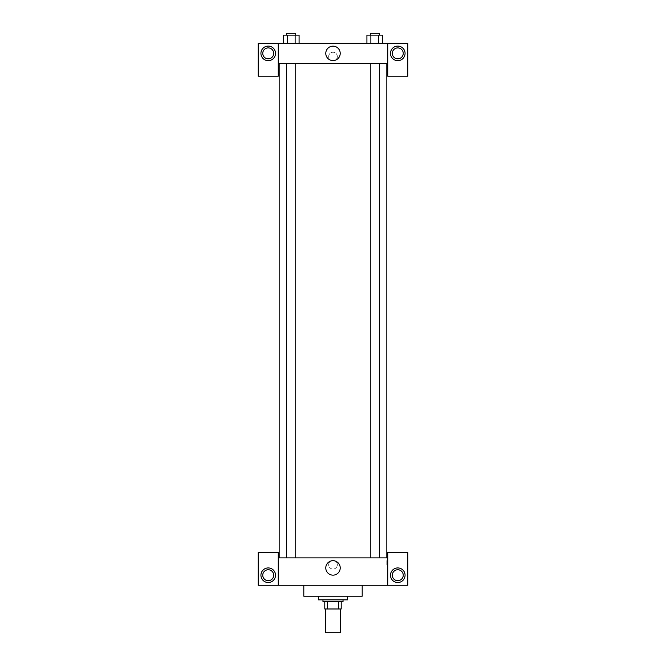 <?xml version="1.0" encoding="UTF-8"?>
<svg xmlns="http://www.w3.org/2000/svg" width="666" height="666" viewBox="0 0 666 666"><rect width="100%" height="100%" fill="white"/><g stroke="black" fill="none" stroke-linecap="round" stroke-linejoin="round"><path stroke-width="0.5" stroke-dasharray="3.33 2.5" d="M340.301 632.7L325.699 632.7M340.301 608.982L325.699 608.982L340.301 608.982M327.647 608.982L324.792 608.982L324.792 601.681L327.647 601.681L327.647 608.982L341.208 608.982M338.353 601.681L327.647 601.681L338.353 601.681L338.353 608.982M327.647 601.681L324.792 601.681M322.968 601.681L343.032 601.681M333 599.858L322.968 599.858L333 599.858M347.594 599.858L318.406 599.858M347.594 596.203L318.406 596.203L347.594 596.203M362.196 585.256L362.196 596.203L303.804 596.203L303.804 585.256L362.196 585.256L303.804 585.256M278.263 585.256L278.263 552.414L258.192 552.414L258.192 585.256L407.808 585.256L407.808 552.414L387.737 552.414L387.737 585.256M268.223 582.525A7.301 7.301 0 0 0 274.542 571.578A7.301 7.301 0 0 0 261.905 571.578A7.301 7.301 0 0 0 268.223 582.525M262.754 575.224A5.478 5.478 0 0 1 270.962 570.479A5.478 5.478 0 0 1 270.962 579.961A5.478 5.478 0 0 1 262.754 575.224M397.777 582.525A7.301 7.301 0 0 0 404.096 571.578A7.301 7.301 0 0 0 391.458 571.578A7.301 7.301 0 0 0 397.777 582.525M403.246 575.224A5.478 5.478 0 0 1 395.038 579.961A5.478 5.478 0 0 1 395.038 570.479A5.478 5.478 0 0 1 403.246 575.224M278.263 564.735L278.263 560.397L278.263 564.735M333 560.705A7.218 7.218 0 0 0 326.748 571.536A7.218 7.218 0 0 0 339.252 571.536A7.218 7.218 0 0 0 333 560.705M337.337 564.735A4.337 4.337 0 0 0 330.835 560.98A4.337 4.337 0 0 0 330.835 568.481A4.337 4.337 0 0 0 337.337 564.735A4.337 4.337 0 0 1 330.835 568.481A4.337 4.337 0 0 1 330.835 560.98A4.337 4.337 0 0 1 337.337 564.735M278.263 557.892L387.737 557.892M387.737 564.735L387.737 560.397L387.737 564.735M386.821 564.735L386.821 560.397L386.821 564.735M374.825 557.892L379.387 557.892L374.825 557.892M291.175 557.892L295.737 557.892L291.175 557.892M333 557.892L386.829 557.892L333 557.892M333 63.403L279.171 63.403L333 63.403M374.825 63.403L379.387 63.403L374.825 63.403M291.175 63.403L286.613 63.403L291.175 63.403M387.737 63.403L278.263 63.403L278.263 76.182L258.192 76.182L258.192 43.332L407.808 43.332L407.808 76.182L387.737 76.182L387.737 43.332M337.337 56.568A4.337 4.337 0 0 0 330.835 52.814A4.337 4.337 0 0 0 330.835 60.315A4.337 4.337 0 0 0 337.337 56.568A4.337 4.337 0 0 1 330.835 60.315A4.337 4.337 0 0 1 330.835 52.814A4.337 4.337 0 0 1 337.337 56.568M273.701 53.372A5.478 5.478 0 0 0 265.484 48.635A5.478 5.478 0 0 0 265.484 58.108A5.478 5.478 0 0 0 273.701 53.372M403.246 53.372A5.478 5.478 0 0 0 395.038 48.635A5.478 5.478 0 0 0 395.038 58.108A5.478 5.478 0 0 0 403.246 53.372M268.223 60.673A7.301 7.301 0 0 0 274.542 49.725A7.301 7.301 0 0 0 261.905 49.725A7.301 7.301 0 0 0 268.223 60.673M397.777 60.673A7.301 7.301 0 0 0 404.096 49.725A7.301 7.301 0 0 0 391.458 49.725A7.301 7.301 0 0 0 397.777 60.673M278.263 43.332L278.263 63.403M299.084 43.332L283.266 43.332L299.092 43.332L283.266 43.332L299.084 43.332L299.084 35.123L295.13 35.123L299.084 35.123L295.13 35.123L295.13 43.332L283.275 43.332L283.275 35.123L295.13 35.123L287.229 35.123L287.229 43.332L295.13 43.332L295.13 35.123L295.13 43.332M366.916 43.332L382.734 43.332L366.908 43.332L382.734 43.332L366.916 43.332L378.771 43.332L366.916 43.332L366.916 35.123L382.725 35.123L378.771 35.123L378.771 43.332L378.771 35.123L370.87 35.123L370.87 43.332L370.87 35.123L366.916 35.123L382.725 35.123L382.725 43.332M325.782 53.372A7.218 7.218 0 0 0 336.605 59.624A7.218 7.218 0 0 0 336.605 47.12A7.218 7.218 0 0 0 325.782 53.372M387.737 56.568L387.737 52.231L387.737 56.568M278.263 56.568L278.263 52.231L278.263 56.568M379.387 35.123L370.263 35.123L379.387 35.123L370.263 35.123L379.387 35.123L379.387 33.3L370.263 33.3L379.387 33.3L370.263 33.3L370.263 35.123M295.737 35.123L286.613 35.123L295.737 35.123L286.613 35.123L295.737 35.123L295.737 33.3L286.613 33.3L295.737 33.3L286.613 33.3L286.613 35.123M378.771 35.123L378.771 43.332M370.87 35.123L370.87 43.332M283.275 35.123L287.229 35.123L283.275 35.123M287.229 35.123L287.229 43.332L287.229 35.123L295.13 35.123M287.229 43.332L283.275 43.332M387.737 560.397L386.821 560.397M387.737 569.064L386.821 569.064M286.613 63.403L286.613 557.892M295.737 63.403L295.737 557.892M370.263 63.403L370.263 557.892M379.387 63.403L379.387 557.892"/><path stroke-width="1" d="M325.699 608.982L325.699 632.7L340.301 632.7L340.301 608.982M338.353 601.681L338.353 608.982L324.792 608.982L324.792 601.681M338.353 608.982L341.208 608.982L341.208 601.681L341.208 608.982M343.032 599.858L343.032 601.681L322.968 601.681L322.968 599.858M327.647 601.681L327.647 608.982M318.406 596.203L318.406 599.858L347.594 599.858L347.594 596.203M303.804 585.256L303.804 596.203L362.196 596.203L362.196 585.256M387.737 585.256L387.737 552.414L407.808 552.414L407.808 585.256L258.192 585.256L258.192 552.414L278.263 552.414L278.263 585.256M268.223 582.525A7.301 7.301 0 0 1 261.905 571.578A7.301 7.301 0 0 1 274.542 571.578A7.301 7.301 0 0 1 268.223 582.525M262.754 575.224A5.478 5.478 0 0 1 270.962 570.479A5.478 5.478 0 0 1 270.962 579.961A5.478 5.478 0 0 1 262.754 575.224M397.777 582.525A7.301 7.301 0 0 1 391.458 571.578A7.301 7.301 0 0 1 404.096 571.578A7.301 7.301 0 0 1 397.777 582.525M392.299 575.224A5.478 5.478 0 0 1 397.777 569.746A5.478 5.478 0 0 1 403.246 575.224A5.478 5.478 0 0 1 397.777 580.694A5.478 5.478 0 0 1 392.299 575.224M333 560.705A7.218 7.218 0 0 1 339.252 571.536A7.218 7.218 0 0 1 326.748 571.536A7.218 7.218 0 0 1 333 560.705M387.737 557.892L278.263 557.892M387.737 63.403L387.737 76.182L407.808 76.182L407.808 43.332L387.737 43.332L387.737 63.403L278.263 63.403L278.263 76.182L258.192 76.182L258.192 43.332L278.263 43.332L278.263 63.403M273.701 53.372A5.478 5.478 0 0 1 268.223 58.841A5.478 5.478 0 0 1 262.754 53.372A5.478 5.478 0 0 1 268.223 47.894A5.478 5.478 0 0 1 273.701 53.372M268.223 60.673A7.301 7.301 0 0 1 261.905 49.725A7.301 7.301 0 0 1 274.542 49.725A7.301 7.301 0 0 1 268.223 60.673M403.246 53.372A5.478 5.478 0 0 1 395.038 58.108A5.478 5.478 0 0 1 395.038 48.635A5.478 5.478 0 0 1 403.246 53.372M397.777 60.673A7.301 7.301 0 0 1 391.458 49.725A7.301 7.301 0 0 1 404.096 49.725A7.301 7.301 0 0 1 397.777 60.673M387.737 43.332L278.263 43.332M325.782 53.372A7.218 7.218 0 0 1 336.605 47.12A7.218 7.218 0 0 1 336.605 59.624A7.218 7.218 0 0 1 325.782 53.372M382.725 43.332L382.725 35.123L366.916 35.123L366.916 43.332M378.771 35.123L378.771 43.332M370.87 35.123L370.87 43.332M370.263 35.123L370.263 33.3L379.387 33.3L379.387 35.123M299.084 43.332L299.084 35.123L283.275 35.123L283.275 43.332M295.13 35.123L295.13 43.332M287.229 35.123L287.229 43.332M286.613 35.123L286.613 33.3L295.737 33.3L295.737 35.123M279.171 63.403L279.171 557.892M386.829 63.403L386.829 557.892M379.387 557.892L379.387 63.403M370.263 557.892L370.263 63.403M286.613 63.403L286.613 557.892M295.737 63.403L295.737 557.892"/></g></svg>
